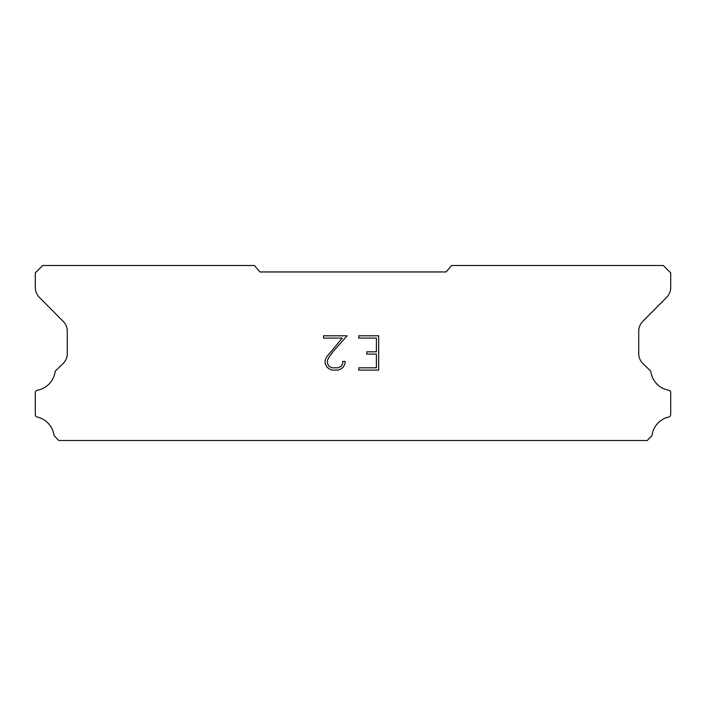 <?xml version="1.0" encoding="UTF-8"?>
<svg xmlns="http://www.w3.org/2000/svg" width="706" height="706" viewBox="0 0 706 706"><rect width="100%" height="100%" fill="white"/><g stroke="black" fill="none" stroke-linecap="round" stroke-linejoin="round"><path stroke-width="1.06" d="M376.395 367.808L376.395 354.094L366.793 354.094L366.793 351.809L376.395 351.809L376.395 338.086L358.78 338.086L358.78 335.8L378.681 335.8L378.681 370.094L358.78 370.094L358.78 367.808L376.395 367.808M345.058 361.401L345.058 363.458L343.425 366.802L341.73 368.47L338.386 370.094L331.794 370.094L328.466 368.444L326.772 366.767L325.122 363.422L325.122 360.025L326.772 356.742L342.269 338.086L323.533 338.086L323.533 335.8L347.114 335.8L333.761 350.803L329.005 357.139L327.469 360.263L327.469 363.272L328.961 366.29L331.996 367.808L338.2 367.808L341.219 366.29L342.737 363.272L342.737 361.401L345.058 361.401M446.13 271.96L451.531 265.518L663.331 265.518L670.7 272.887L670.7 287.466A13.811 13.811 0 0 1 666.702 297.27L642.734 321.451A13.811 13.811 0 0 0 638.727 331.238L638.727 353.865A13.811 13.811 0 0 0 642.928 363.572L650.535 370.932A2.718 2.718 0 0 1 650.95 372.027A21.736 21.736 0 0 0 668.582 390.189A2.577 2.577 0 0 1 670.7 392.721L670.7 414.528A2.577 2.577 0 0 1 668.697 417.043A21.736 21.736 0 0 0 652.097 434.843A2.762 2.762 0 0 1 651.364 436.246L647.261 440.482L58.739 440.482L54.636 436.246A2.762 2.762 0 0 1 53.903 434.843A21.736 21.736 0 0 0 37.303 417.043A2.577 2.577 0 0 1 35.3 414.528L35.3 392.721A2.577 2.577 0 0 1 37.418 390.189A21.736 21.736 0 0 0 55.05 372.027A2.718 2.718 0 0 1 55.465 370.932L63.072 363.572A13.811 13.811 0 0 0 67.273 353.865L67.273 331.238A13.811 13.811 0 0 0 63.266 321.451L39.298 297.27A13.811 13.811 0 0 1 35.3 287.466L35.3 272.887L42.669 265.518L254.469 265.518L259.87 271.96L446.13 271.96"/></g></svg>
